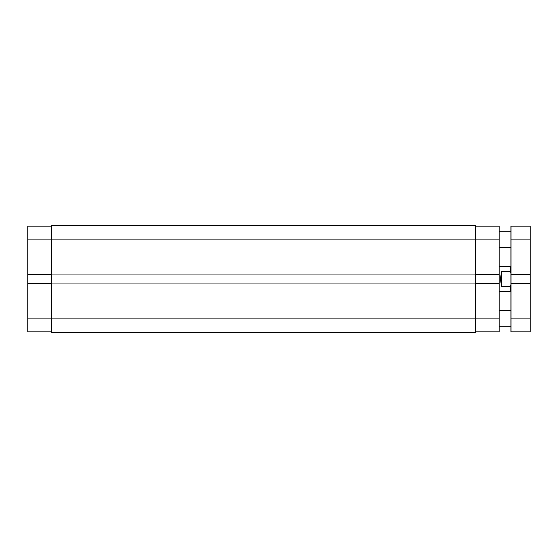 <?xml version="1.0" encoding="UTF-8"?>
<svg xmlns="http://www.w3.org/2000/svg" width="558" height="558" viewBox="0 0 558 558"><rect width="100%" height="100%" fill="white"/><g stroke="black" fill="none" stroke-linecap="round" stroke-linejoin="round"><path stroke-width="0.84" d="M499.061 291.736L510.2 291.736L510.2 286.421L501.286 286.421L500.652 279L501.286 271.579L510.2 271.579L510.2 266.264L499.061 266.264M510.2 286.421L510.995 284.957M510.995 273.043L510.2 271.579M501.286 286.421L501.286 271.579M475.583 226.074L499.061 226.074L499.061 274.466L475.583 274.466M475.583 283.534L499.061 283.534L499.061 331.926L475.583 331.926M499.061 283.534L499.061 274.466M51.378 331.926L27.9 331.926L27.9 283.534L51.378 283.534M51.378 274.466L27.9 274.466L27.9 226.074L51.378 226.074M27.9 274.466L27.9 283.534M499.061 239.208L475.583 239.208L475.583 225.676L51.378 225.676L51.378 332.324L475.583 332.324L475.583 318.792L499.061 318.792M51.378 283.136L475.583 283.136L475.583 318.792L27.9 318.792M51.378 274.864L475.583 274.864L475.583 283.136M27.9 239.208L475.583 239.208L475.583 274.864M530.1 239.208L530.1 226.074L510.995 226.074L510.995 274.466L530.1 274.466L530.1 239.208L510.995 239.208M530.1 318.792L510.995 318.792L510.995 331.926L530.1 331.926L530.1 283.534L510.995 283.534L510.995 274.466M530.1 283.534L530.1 274.466M510.995 318.792L510.995 283.534M510.995 290.941L510.2 291.736M510.995 267.059L510.2 266.264M499.061 247.166L510.995 247.166M499.061 326.751L510.995 326.751M499.061 310.834L510.995 310.834M499.061 231.249L510.995 231.249"/></g></svg>
